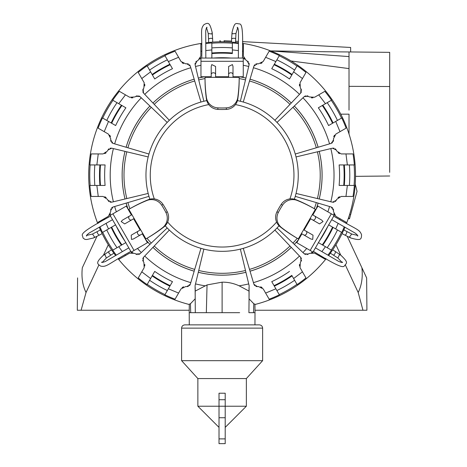 <?xml version="1.0" encoding="UTF-8"?>
<svg xmlns="http://www.w3.org/2000/svg" width="467" height="467" viewBox="0 0 467 467"><rect width="100%" height="100%" fill="white"/><g stroke="black" fill="none" stroke-linecap="round" stroke-linejoin="round"><path stroke-width="0.7" d="M333.736 216.145C356.671 229.933 359.491 228.97 361.569 234.831C361.347 239.629 360.898 240.867 350.723 237.972L349.526 236.886L351.727 234.031L343.788 229.916M350.723 237.972L345.037 235.199L346.228 234.148L346.958 231.609M331.71 219.653L355.212 233.121C357.483 235.012 358.288 235.998 357.623 236.074L357.623 236.074M331.319 213.816L310.17 250.452L312.989 252.081L334.138 215.445L317.934 206.087L312.814 214.96M310.17 250.452L296.784 242.723L301.91 233.844M313.398 251.369C336.87 265.781 343.35 268.385 344.535 265.682C346.712 262.851 348.779 262.763 340.799 255.169L339.48 254.655L337.88 258.006L341.967 262.331M304.11 230.038L310.613 218.766M323.047 221.551L321.722 220.103L314.752 216.081A2.195 1.757 -60 0 1 315.494 217.184A2.195 1.757 -60 0 1 315.172 218.86A2.195 1.757 -60 0 1 312.557 219.881L319.527 223.909L323.047 221.551M303.848 234.959A2.195 1.757 120 0 0 305.179 235.047A2.195 1.757 120 0 0 306.469 233.938A2.195 1.757 120 0 0 306.048 231.159L313.018 235.181L312.738 239.413L310.824 238.987L301.402 233.547M340.799 255.169L335.469 251.602C335.294 253.383 334.629 254.556 333.479 255.11L333.345 255.023M315.394 209.309L314.058 208.539A148.623 147.175 -60 0 0 295.955 199.695A12.2 12.084 -60 0 0 281.204 204.406L282.541 205.176A12.2 12.084 -60 0 1 297.286 200.466A148.623 147.175 -60 0 1 315.394 209.309L298.308 238.9L296.977 238.129A148.623 147.175 -60 0 1 280.264 226.874A12.2 12.084 -60 0 1 276.966 211.749A81.351 80.563 -60 0 1 281.204 204.406M298.308 238.9A148.623 147.175 -60 0 1 281.595 227.645A12.2 12.084 -60 0 1 278.303 212.52A81.351 80.563 -60 0 1 282.541 205.176M201.767 58.042C202.24 31.277 199.999 29.322 204.038 24.593C208.3 22.387 209.595 22.153 212.176 32.41L211.837 33.992L208.259 33.519L208.667 42.45M212.176 32.41L212.619 38.726L211.113 38.218L208.551 38.86M205.819 58.042L205.731 30.956C206.233 28.043 206.683 26.852 207.085 27.384L207.085 27.384M200.962 61.294L243.26 61.294L243.26 58.042L200.962 58.042L200.962 76.751L211.207 76.751M243.26 61.294L243.26 76.751L233.004 76.751M242.443 58.042C243.19 30.507 242.204 23.589 239.267 23.922C235.73 23.449 234.621 21.704 232.035 32.41L232.245 33.811L235.946 33.519L237.65 27.816M228.614 76.751L215.596 76.751M211.79 64.592L211.207 66.466L211.207 74.516A2.195 1.757 180 0 1 211.79 73.319A2.195 1.757 180 0 1 213.401 72.759A2.195 1.757 180 0 1 215.596 74.516L215.596 66.466L211.79 64.592M233.004 74.516A2.195 1.757 -0 0 0 232.42 73.319A2.195 1.757 -0 0 0 230.809 72.759A2.195 1.757 -0 0 0 228.614 74.516L228.614 66.466L232.42 64.592L233.004 66.466L233.004 77.341M232.035 32.41L231.609 38.808C233.243 38.072 234.586 38.06 235.642 38.779L235.637 38.936M205.019 77.341L205.019 78.882A148.623 147.175 180 0 0 206.414 98.981A12.2 12.084 180 0 0 217.867 109.401L217.867 107.859A12.2 12.084 180 0 1 206.414 97.445A148.623 147.175 180 0 1 205.019 77.341L239.192 77.341L239.192 78.882A148.623 147.175 180 0 1 237.796 98.981A12.2 12.084 180 0 1 226.343 109.401A81.351 80.563 180 0 1 217.867 109.401M239.192 77.341A148.623 147.175 180 0 1 237.796 97.445A12.2 12.084 180 0 1 226.343 107.859A81.351 80.563 180 0 1 217.867 107.859M130.83 251.38C107.416 264.351 106.844 267.27 100.732 266.137C96.687 263.546 95.84 262.542 103.429 255.18L104.97 254.684L106.348 258.017L113.878 253.202M103.429 255.18L108.677 251.637L108.992 253.196L110.825 255.093M128.804 247.872L105.39 261.491C102.617 262.512 101.362 262.717 101.625 262.104L101.625 262.104M134.052 250.452L112.903 213.816L110.084 215.445L131.233 252.081L147.438 242.723L142.318 233.85M112.903 213.816L126.288 206.087L131.414 214.972M110.492 216.151C86.272 229.274 80.779 233.588 82.531 235.963L83.108 238.106L85.012 239.413L86.874 239.495L93.499 237.983L94.608 237.102L92.501 234.037L86.71 235.415M133.609 218.772L140.118 230.044M131.49 239.425L133.404 238.993L140.374 234.971A2.195 1.757 60 0 1 139.049 235.059A2.195 1.757 60 0 1 137.759 233.944A2.195 1.757 60 0 1 138.179 231.165L131.209 235.193L131.49 239.425M129.476 216.087A2.195 1.757 -120 0 0 128.734 217.196A2.195 1.757 -120 0 0 129.055 218.871A2.195 1.757 -120 0 0 131.671 219.893L124.701 223.921L121.175 221.556L122.506 220.115L131.922 214.674M93.499 237.983L99.255 235.152C97.801 234.107 97.118 232.951 97.212 231.679L97.352 231.603M145.92 238.911L147.251 238.141A148.623 147.175 60 0 0 163.964 226.886A12.2 12.084 60 0 0 167.256 211.755L165.925 212.526A12.2 12.084 60 0 1 162.633 227.657A148.623 147.175 60 0 1 145.92 238.911L128.834 209.321L130.165 208.551A148.623 147.175 60 0 1 148.273 199.707A12.2 12.084 60 0 1 163.018 204.418A81.351 80.563 60 0 1 167.256 211.755M128.834 209.321A148.623 147.175 60 0 1 146.942 200.477A12.2 12.084 60 0 1 161.687 205.188A81.351 80.563 60 0 1 165.925 212.526M289.499 271.403A117.468 117.468 0 0 1 271.741 281.654L274.041 285.629A122.045 122.045 0 0 0 291.793 275.384L296.971 284.35A132.365 132.365 0 0 1 279.219 294.601L279.348 294.829A132.628 132.628 0 0 1 269.161 299.189L269.558 299.884A133.416 133.416 0 0 1 254.941 304.502A133.416 133.416 0 0 0 326.118 258.747A133.416 133.416 0 0 1 325.552 259.454A133.416 133.416 0 0 1 269.558 299.884L263.23 288.921L258.438 286.516L257.428 286.633L253.931 284.321L243.272 248.333A76.144 76.144 0 0 1 240.359 249.115L249.121 285.611L249.045 298.827L253.779 303.737L254.935 304.204L255.011 312.674L248.911 312.674L249.069 298.845M265.63 293.078L275.863 288.787M260.668 286.773L262.139 287.625M257.428 286.633L255.834 286.417M254.719 285.664L253.931 284.321M249.045 298.827L249.016 287.479M149.849 199.193A76.144 76.144 0 0 1 169.346 120.288L143.509 93.061L143.258 88.882L143.865 88.065L144.175 82.712L138.244 72.443A132.628 132.628 0 0 1 147.117 65.794L147.251 66.028A132.365 132.365 0 0 1 165.003 55.777L164.869 55.544A132.628 132.628 0 0 1 175.061 51.183L180.992 61.451L185.784 63.862L186.794 63.745L190.291 66.051L200.95 102.04A76.144 76.144 0 0 1 203.863 101.263L195.101 64.761L196.975 61.014L195.702 62M167.209 122.424L139.983 96.587L135.804 96.336L134.986 96.943L129.633 97.253L118.671 90.925A133.416 133.416 0 0 1 200.851 43.472L200.851 56.133L197.909 60.611L196.975 61.014M200.851 51.329L201.767 51.172M201.744 44.131A132.628 132.628 0 0 0 200.851 44.272L200.851 43.472A133.416 133.416 0 0 1 201.738 43.338A133.416 133.416 0 0 0 97.737 223.483A133.416 133.416 0 0 1 97.416 222.636A133.416 133.416 0 0 1 118.671 90.925L119.365 91.322A132.628 132.628 0 0 0 112.716 100.195L125.892 107.801A117.468 117.468 0 0 0 115.641 125.553L106.768 120.428A127.684 127.684 0 0 1 117.019 102.676M199.707 59.274L200.559 57.797M195.113 63.208L195.101 64.761M186.794 63.745L188.388 63.961M189.503 64.709L190.291 66.051M183.554 63.6L182.077 62.753M178.592 57.295L168.359 61.586M242.466 44.131A132.628 132.628 0 0 1 243.365 44.272L243.365 56.133L246.313 60.611L247.247 61.014L249.121 64.761L240.359 101.263A76.144 76.144 0 0 1 243.272 102.04L253.931 66.051L257.428 63.745L255.834 63.961M271.753 68.707L279.348 55.544A132.628 132.628 0 0 0 269.161 51.183L263.23 61.451L258.438 63.862L257.428 63.745M243.365 51.329L242.443 51.166M244.515 59.274L243.663 57.797M247.247 61.014L248.52 62M249.109 63.208L249.121 64.761M291.274 103.009A99.961 99.961 0 0 0 250.038 79.203L250.043 79.18A99.991 99.991 0 0 1 291.291 102.991M254.719 64.709L253.931 66.051M260.668 63.6L262.139 62.753M265.63 57.295L275.863 61.586M243.365 43.472A133.416 133.416 0 0 1 346.485 223.471A133.416 133.416 0 0 0 242.472 43.332A133.416 133.416 0 0 1 243.365 43.472M148.185 193.431L111.683 202.193L107.941 200.325L107.533 199.391L103.055 196.444L91.193 196.444A132.628 132.628 0 0 1 89.88 185.44L90.143 185.44A132.365 132.365 0 0 1 90.143 164.939L89.88 164.939A132.628 132.628 0 0 1 91.193 153.929L103.055 153.929L107.533 150.987L107.941 150.053L111.683 148.179L148.185 156.941M106.768 120.428L102.471 117.947A132.628 132.628 0 0 0 98.105 128.139L108.379 134.07L110.784 138.862L110.667 139.867L112.973 143.363L148.967 154.028M104.217 131.671L108.507 121.438M110.527 136.633L109.675 135.156M110.667 139.867L110.883 141.46M111.636 142.581L112.973 143.363M149.936 106.027A99.961 99.961 0 0 0 126.125 147.263L126.102 147.251A99.991 99.991 0 0 1 149.913 106.009M107.941 150.053L108.922 148.78M110.13 148.191L111.683 148.179M106.196 152.785L104.725 153.637M98.251 153.929L96.856 164.939M240.359 249.115A76.144 76.144 0 0 1 200.95 248.333L190.291 284.321L186.794 286.633L185.784 286.516L180.992 288.921L175.061 299.189A132.628 132.628 0 0 1 164.869 294.829L165.003 294.601A132.365 132.365 0 0 1 147.251 284.35L147.117 284.578A132.628 132.628 0 0 1 138.244 277.935L144.175 267.667L143.865 262.314L143.258 261.497L143.509 257.317L169.346 230.085A76.144 76.144 0 0 1 167.209 227.954L139.983 253.791L135.804 254.042L137.292 254.649M118.799 258.356A132.628 132.628 0 0 0 119.365 259.057L118.671 259.454A133.416 133.416 0 0 1 118.11 258.759A133.416 133.416 0 0 0 189.281 304.502A133.416 133.416 0 0 1 118.671 259.454L129.633 253.126L134.986 253.435L135.804 254.042M125.477 255.525L124.882 254.813M132.926 252.548L131.227 252.548M138.635 254.562L139.983 253.791M143.258 261.497L142.645 260.008M142.739 258.665L143.509 257.317M144.752 264.369L144.752 266.073M141.775 271.823L150.607 278.536M325.429 258.344A132.628 132.628 0 0 1 324.857 259.057L314.589 253.126L309.236 253.435L308.418 254.042L304.239 253.791L277.013 227.954A76.144 76.144 0 0 1 274.876 230.085L300.713 257.317L300.964 261.497L301.577 260.008M296.971 284.35L297.105 284.578A132.628 132.628 0 0 0 305.978 277.935L300.048 267.667L300.357 262.314L300.964 261.497M302.447 271.823L293.615 278.536M299.47 264.369L299.47 266.073M301.484 258.665L300.713 257.317M308.418 254.042L306.93 254.649M305.587 254.562L304.239 253.791M311.296 252.548L312.995 252.548M318.745 255.525L319.346 254.807M141.775 78.549L150.607 71.836M144.752 86.004L144.752 84.305M143.258 88.882L142.645 90.365M142.739 91.713L143.509 93.061M135.804 96.336L137.292 95.723M138.635 95.817L139.983 96.587M132.926 97.831L131.227 97.831M125.477 94.848L118.758 103.68M243.272 102.04A76.144 76.144 0 0 1 277.013 122.424L304.239 96.587L308.418 96.336L309.236 96.943L314.589 97.253L324.857 91.322A132.628 132.628 0 0 1 331.5 100.195L331.272 100.329A132.365 132.365 0 0 1 341.523 118.081L341.751 117.947A132.628 132.628 0 0 1 346.117 128.139L335.843 134.07L333.438 138.862L333.555 139.867L331.243 143.363L295.255 154.028A76.144 76.144 0 0 1 296.037 156.941L332.533 148.179L336.281 150.053L335.3 148.78M343.724 164.939A122.045 122.045 0 0 1 343.724 185.44L339.13 185.44A117.468 117.468 0 0 0 339.13 164.939L354.342 164.939A132.628 132.628 0 0 0 353.023 153.929L341.167 153.929L336.684 150.987L336.281 150.053M345.971 153.929L347.366 164.939M338.026 152.785L339.497 153.637M334.092 148.191L332.533 148.179M333.555 139.867L333.339 141.46M332.586 142.581L331.243 143.363M333.695 136.633L334.547 135.156M340.005 131.671L335.709 121.438M189.275 324.874L189.211 312.674L195.311 312.674L195.101 285.611L203.863 249.115M195.153 298.845L190.443 303.737L189.287 304.204L189.211 312.674M195.177 298.827L195.206 287.479M152.948 247.364A99.961 99.961 0 0 0 194.184 271.169L194.179 271.199A99.991 99.991 0 0 1 152.931 247.382M186.794 286.633L188.388 286.417M189.503 285.664L190.291 284.321M183.554 286.773L182.077 287.625M178.592 293.078L168.359 288.787M98.432 223.086A132.628 132.628 0 0 1 98.105 222.234L108.379 216.309L110.784 211.516L110.667 210.506L112.973 207.009L148.967 196.35M98.251 196.444L96.856 185.44M106.196 197.588L104.725 196.741M107.941 200.325L108.922 201.598M110.13 202.188L111.683 202.193M110.667 210.506L110.883 208.912M111.636 207.797L112.973 207.009M110.527 213.746L109.675 215.217M104.217 218.708L104.538 219.589M354.079 164.939A132.365 132.365 0 0 1 354.079 185.44L354.342 185.44A132.628 132.628 0 0 1 353.023 196.444L341.167 196.444L336.684 199.391L336.281 200.325L332.533 202.193L296.037 193.431A76.144 76.144 0 0 1 295.255 196.35L331.243 207.009L333.555 210.506L333.339 208.912M345.79 223.074A132.628 132.628 0 0 0 346.117 222.234L335.843 216.309L333.438 211.516L333.555 210.506M340.005 218.708L339.684 219.578M333.695 213.746L334.547 215.217M332.586 207.797L331.243 207.009M316.06 209.333A99.961 99.961 0 0 0 318.091 203.116L318.12 203.122A99.991 99.991 0 0 1 316.141 209.198M336.281 200.325L335.3 201.598M334.092 202.188L332.533 202.193M338.026 197.588L339.497 196.741M345.971 196.444L347.366 185.44M279.219 55.777A132.365 132.365 0 0 1 296.971 66.028L297.105 65.794A132.628 132.628 0 0 1 305.978 72.443L300.048 82.712L300.357 88.065L300.964 88.882L300.713 93.061L274.876 120.288M318.745 94.848L325.464 103.68M311.296 97.831L312.995 97.831M308.418 96.336L306.93 95.723M305.587 95.817L304.239 96.587M300.964 88.882L301.577 90.365M301.484 91.713L300.713 93.061M299.47 86.004L299.47 84.305M302.447 78.549L293.615 71.836M274.041 285.629L279.219 294.601M292.085 275.886A122.623 122.623 0 0 1 274.327 286.137M291.291 247.382A99.991 99.991 0 0 1 250.043 271.199M344.944 227.271A133.416 133.416 0 0 1 328.64 255.513A133.416 133.416 0 0 0 344.944 227.271M344.255 226.88A132.628 132.628 0 0 1 341.751 232.426L337.454 229.945A127.684 127.684 0 0 1 327.204 247.703L331.5 250.184A132.628 132.628 0 0 1 327.957 255.11M115.588 255.519A133.416 133.416 0 0 1 99.284 227.283A133.416 133.416 0 0 0 115.588 255.519M116.271 255.122A132.628 132.628 0 0 1 112.716 250.184L117.019 247.703A127.684 127.684 0 0 1 106.768 229.945L102.471 232.426A132.628 132.628 0 0 1 99.973 226.892M205.807 43.565A132.628 132.628 0 0 1 211.86 42.952L211.86 47.914A127.684 127.684 0 0 1 232.362 47.914L232.362 42.952A132.628 132.628 0 0 1 238.403 43.565M205.801 42.771A133.416 133.416 0 0 1 238.409 42.771A133.416 133.416 0 0 0 205.801 42.771M322.306 105.507A122.045 122.045 0 0 1 332.557 123.259L328.581 125.553A117.468 117.468 0 0 0 318.331 107.801L327.204 102.676A127.684 127.684 0 0 1 337.454 120.428L341.523 118.081M331.272 100.329L327.204 102.676M332.557 123.259L337.454 120.428M354.079 185.44L343.724 185.44M328.581 224.82L337.454 229.945M318.331 242.577L327.204 247.703M239.653 312.674L222.111 312.674L222.111 282.173C227.954 282.08 233.628 283.294 239.139 285.804L249.016 291.104M170.181 285.629A122.045 122.045 0 0 1 152.429 275.384L154.723 271.403A117.468 117.468 0 0 0 172.475 281.654L167.349 290.532A127.684 127.684 0 0 1 149.598 280.282L147.251 284.35M165.003 294.601L167.349 290.532M152.429 275.384L149.598 280.282M125.892 242.577L117.019 247.703M115.641 224.82L106.768 229.945M100.498 185.44A122.045 122.045 0 0 1 100.498 164.939L105.093 164.939A117.468 117.468 0 0 0 105.093 185.44L94.842 185.44A127.684 127.684 0 0 1 94.842 164.939L90.143 164.939M90.143 185.44L94.842 185.44M100.498 164.939L94.842 164.939M152.429 74.994A122.045 122.045 0 0 1 170.181 64.744L172.475 68.719A117.468 117.468 0 0 0 154.723 78.97L149.598 70.091A127.684 127.684 0 0 1 167.349 59.84L165.003 55.777M147.251 66.028L149.598 70.091M170.181 64.744L167.349 59.84M211.86 58.165L211.86 47.914M238.374 50.57L232.362 49.928L232.362 42.952M211.86 52.993A122.623 122.623 0 0 1 232.362 52.993L232.362 47.914M289.995 246.021A98.111 98.111 0 0 1 249.512 269.395M322.808 105.215A122.623 122.623 0 0 1 333.059 122.967M344.302 164.939A122.623 122.623 0 0 1 344.302 185.44M327.91 226.238A117.468 117.468 0 0 1 319.218 241.287M333.059 227.406A122.623 122.623 0 0 1 322.808 245.163M195.311 312.674L222.111 312.674M169.889 286.137A122.623 122.623 0 0 1 152.137 275.886M125.004 241.287A117.468 117.468 0 0 1 116.312 226.238M121.414 245.163A122.623 122.623 0 0 1 111.164 227.406M99.92 185.44A122.623 122.623 0 0 1 99.92 164.939M111.164 122.967A122.623 122.623 0 0 1 121.414 105.215M152.137 74.492A122.623 122.623 0 0 1 169.889 64.242M213.419 58.042A117.468 117.468 0 0 1 230.797 58.042M271.741 68.719A117.468 117.468 0 0 1 289.499 78.97L296.971 66.028M294.309 106.009A99.991 99.991 0 0 1 318.12 147.251M319.224 151.378A99.991 99.991 0 0 1 319.224 199M298.576 239.618A99.991 99.991 0 0 1 294.309 244.369A99.961 99.961 0 0 0 298.658 239.478M206.338 312.674L207.044 284.928L222.111 282.173M207.044 284.928L195.2 291.104M149.913 244.369A99.991 99.991 0 0 1 145.646 239.618M128.081 209.198A99.991 99.991 0 0 1 126.102 203.122M125.022 151.384A99.961 99.961 0 0 0 125.022 198.995A99.991 99.991 0 0 1 124.998 151.378M194.184 79.203A99.961 99.961 0 0 0 152.948 103.009A99.991 99.991 0 0 1 194.179 79.18M198.3 78.077A99.991 99.991 0 0 1 204.546 76.751M239.67 76.751A99.991 99.991 0 0 1 245.922 78.077M274.327 64.242A122.623 122.623 0 0 1 292.085 74.492M245.922 272.302A99.991 99.991 0 0 1 198.3 272.302M276.575 222.053A71.848 71.848 0 0 1 167.653 222.058M154.297 198.924A71.848 71.848 0 0 1 208.749 104.59M235.461 104.59A71.848 71.848 0 0 1 289.931 198.913M292.943 107.299A98.111 98.111 0 0 1 316.322 147.788M317.397 151.816A98.111 98.111 0 0 1 317.397 198.563M316.322 202.59A98.111 98.111 0 0 1 314.326 208.696M310.146 218.498A98.111 98.111 0 0 1 303.643 229.77M297.245 238.287A98.111 98.111 0 0 1 292.943 243.073M194.71 269.395A98.111 98.111 0 0 1 154.221 246.021M151.273 243.073A98.111 98.111 0 0 1 146.988 238.293M140.585 229.776A98.111 98.111 0 0 1 134.076 218.503M129.902 208.708A98.111 98.111 0 0 1 127.9 202.59M126.82 198.563A98.111 98.111 0 0 1 126.82 151.816M127.9 147.788A98.111 98.111 0 0 1 151.273 107.299M154.221 104.351A98.111 98.111 0 0 1 194.71 80.978M198.738 79.898A98.111 98.111 0 0 1 205.019 78.573M215.596 77.288A98.111 98.111 0 0 1 228.614 77.288M239.192 78.573A98.111 98.111 0 0 1 245.484 79.898M249.512 80.978A98.111 98.111 0 0 1 289.995 104.351M245.484 270.475A98.111 98.111 0 0 1 198.738 270.475M219.017 399.717L225.205 399.717L225.205 393.214L219.017 393.214L219.017 443.65L225.205 443.65L225.205 406.226L246.354 406.226L246.354 378.568L262.623 360.67L262.623 328.132C262.431 326.153 261.345 325.067 259.372 324.874L184.85 324.874C182.877 325.067 181.791 326.153 181.599 328.132L262.623 328.132M225.205 399.717L225.205 406.226L197.868 406.226L197.868 378.568L246.354 378.568M197.868 378.568L181.599 360.67L262.623 360.67M96.926 236.419L82.315 267.754C81.311 277.17 82.548 285.419 86.033 292.505L81.095 310.234L189.234 310.234M77.586 277.9L77.306 310.234L81.264 310.234M366.636 277.9L361.907 267.754L366.636 277.9L366.916 310.234L254.988 310.234M362.958 310.234L358.189 292.505L345.387 265.058M100.201 229.396L99.798 230.266M108.286 244.79L103.446 255.163M98.835 265.063L86.033 292.505M335.936 244.79L340.758 255.134M347.285 236.401L361.907 267.754C362.912 277.17 361.674 285.419 358.189 292.505M344.021 229.396L344.418 230.254M349.018 56.764L349.018 110.142M349.018 102.763L349.018 83.669M350.647 51.954L389.694 52.345L389.694 172.341M355.521 176.345L389.694 176.001M340.758 114.176L349.018 114.176L349.018 134.029M349.678 214.265L350.571 214.902L349.497 218.807L350.571 214.902L349.678 214.265L350.571 214.902L357.051 191.359L355.229 184.103M270.644 50.909L349.018 56.589L349.018 51.96L350.647 51.977L350.647 47.465L242.49 41.61M389.694 86.284L389.694 82.998M348.47 218.013A41.411 20.706 105.4 0 0 348.569 218.077A8.009 0.321 30.2 0 1 349.497 218.807L348.312 218.474M220.401 41.668A41.423 20.711 -177.4 0 0 220.43 41.779A41.411 20.706 2.6 0 1 220.401 41.668A8.009 0.321 77.8 0 0 219.992 40.559L219.998 40.559A8.009 0.321 -102.1 0 1 220.401 41.668L222.671 41.773M238.421 41.4L235.578 41.265M231.515 41.084L224.037 40.74L224.364 41.791L224.037 40.74M349.018 51.96L323.859 51.732M219.939 41.791L219.975 40.559M297.286 200.466L295.955 199.695M281.595 227.645L280.264 226.874M276.966 211.749L278.303 212.52M206.414 97.445L206.414 98.981M237.796 97.445L237.796 98.981M226.343 109.401L226.343 107.859M162.633 227.657L163.964 226.886M146.942 200.477L148.273 199.707M163.018 204.418L161.687 205.188M294.624 280.282A127.684 127.684 0 0 1 276.867 290.532M299.499 256.039A111.917 111.917 0 0 1 253.435 282.634M341.523 232.292A132.365 132.365 0 0 1 331.272 250.049M112.95 250.049A132.365 132.365 0 0 1 102.699 232.292M102.699 118.081A132.365 132.365 0 0 1 112.95 100.329M211.86 43.221A132.365 132.365 0 0 1 232.362 43.221M291.274 247.364A99.961 99.961 0 0 1 250.038 271.169M349.38 164.939A127.684 127.684 0 0 1 349.38 185.44M253.528 312.674L253.779 303.737M190.694 312.674L190.443 303.737M302.96 97.796A111.917 111.917 0 0 1 329.556 143.865M330.823 148.594A111.917 111.917 0 0 1 330.823 201.785M329.556 206.507A111.917 111.917 0 0 1 327.863 211.82M306.714 248.456A111.917 111.917 0 0 1 302.96 252.577M332.557 227.114A122.045 122.045 0 0 1 322.306 244.871M190.787 282.634A111.917 111.917 0 0 1 144.723 256.039M141.262 252.577A111.917 111.917 0 0 1 137.508 248.456M116.359 211.82A111.917 111.917 0 0 1 114.666 206.507M121.916 244.871A122.045 122.045 0 0 1 111.666 227.114M113.399 201.785A111.917 111.917 0 0 1 113.399 148.594M114.666 143.865A111.917 111.917 0 0 1 141.262 97.796M111.666 123.259A122.045 122.045 0 0 1 121.916 105.507M144.723 94.34A111.917 111.917 0 0 1 190.787 67.744M195.515 66.477A111.917 111.917 0 0 1 200.962 65.287M243.26 65.287A111.917 111.917 0 0 1 248.707 66.477M211.86 53.577A122.045 122.045 0 0 1 232.362 53.577M253.435 67.744A111.917 111.917 0 0 1 299.499 94.34M276.867 59.84A127.684 127.684 0 0 1 294.624 70.091M274.876 230.085A76.144 76.144 0 0 1 243.272 248.333M274.041 64.744A122.045 122.045 0 0 1 291.793 74.994M294.286 106.027A99.961 99.961 0 0 1 318.091 147.263M319.2 151.384A99.961 99.961 0 0 1 319.2 198.995M248.707 283.901A111.917 111.917 0 0 1 239.139 285.804M205.083 285.804A111.917 111.917 0 0 1 195.515 283.901M149.936 244.346A99.961 99.961 0 0 1 145.564 239.478M128.162 209.333A99.961 99.961 0 0 1 126.125 203.116M198.306 78.1A99.961 99.961 0 0 1 204.704 76.751M239.518 76.751A99.961 99.961 0 0 1 245.916 78.1M245.916 272.273A99.961 99.961 0 0 1 198.306 272.273M277.013 122.424A76.144 76.144 0 0 1 295.255 154.028M296.037 156.941A76.144 76.144 0 0 1 296.037 193.431M295.255 196.35A76.144 76.144 0 0 1 294.379 199.181M279.032 225.765A76.144 76.144 0 0 1 277.013 227.954M200.95 248.333A76.144 76.144 0 0 1 169.346 230.085M167.209 227.954A76.144 76.144 0 0 1 165.201 225.777M169.346 120.288A76.144 76.144 0 0 1 200.95 102.04M203.863 101.263A76.144 76.144 0 0 1 206.758 100.603M237.452 100.603A76.144 76.144 0 0 1 240.359 101.263M219.017 438.887L225.205 438.887M219.017 417.731L225.205 417.731M349.018 86.342L389.694 86.523M349.018 68.596L291.087 60.984M349.17 215.882L348.569 218.077M357.512 235.409L351.727 234.031M345.037 235.199L342.06 233.605M315.429 247.849L338.645 261.38C341.447 262.518 342.749 262.769 342.539 262.133L342.603 262.092M337.88 258.006L330.35 253.19M332.679 249.851L335.545 251.631M312.3 214.668L314.752 216.081M310.106 218.468L312.557 219.881M306.048 231.159L303.597 229.741M206.56 27.816L208.259 33.519M212.619 38.726L212.724 42.1M238.374 58.042L238.485 31.172C238.071 28.172 237.639 26.923 237.195 27.419L237.143 27.39M235.946 33.519L235.543 42.45M231.486 42.1L231.591 38.726M211.207 77.341L211.207 74.516M215.596 77.341L215.596 74.516M228.614 74.516L228.614 77.341M102.255 262.343L106.348 258.017M108.677 251.637L111.549 249.857M112.524 219.677L89.203 233.01C86.815 234.872 85.946 235.87 86.599 236.01L86.599 236.068M92.501 234.037L100.44 229.927M102.168 233.617L99.191 235.205M142.826 233.558L140.374 234.971M140.631 229.752L138.179 231.165M131.671 219.893L134.122 218.48M321.903 251.585L325.464 246.693M335.709 228.941L338.172 223.401M254.947 324.874L255.011 312.674M106.056 223.413L108.507 228.941M118.758 246.693L122.325 251.59M211.86 49.928L205.836 50.57M225.205 427.381L246.354 406.226M219.017 427.381L197.868 406.226M181.599 360.67L181.599 328.132M270.638 50.909L325.697 51.744"/></g></svg>
